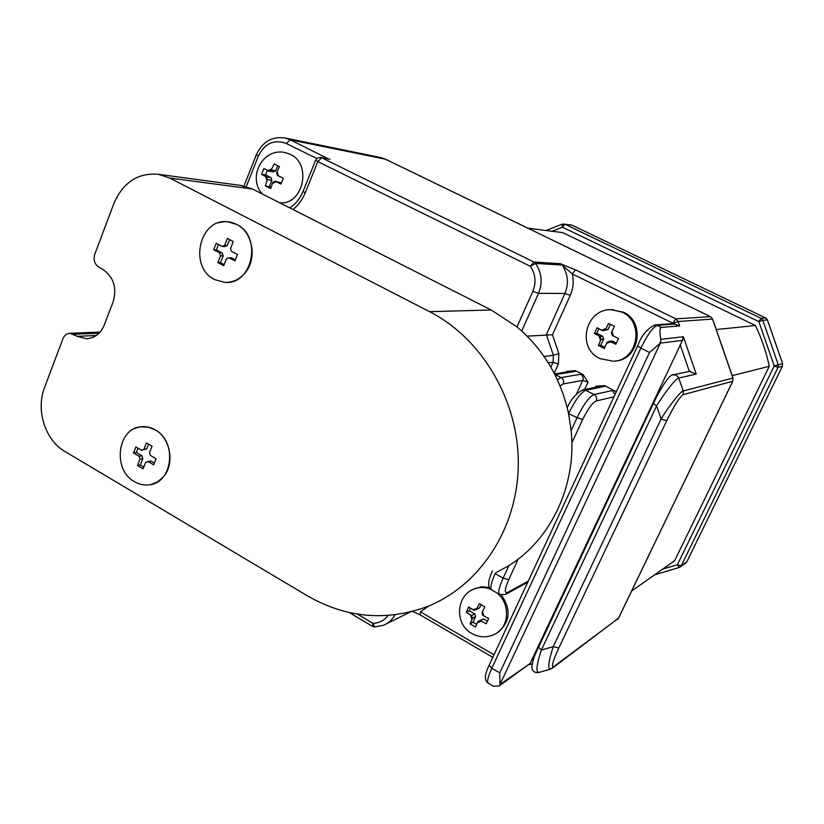 <?xml version="1.0" encoding="UTF-8"?>
<svg xmlns="http://www.w3.org/2000/svg" width="824" height="824" viewBox="0 0 824 824"><rect width="100%" height="100%" fill="white"/><g stroke="black" fill="none" stroke-linecap="round" stroke-linejoin="round"><path stroke-width="1.24" d="M155.077 429.84L148.392 427.203L141.46 426.76C117.296 427.831 112.115 469.876 134.528 481.679C139.369 484.491 144.416 485.521 149.649 484.749C173.019 482.493 177.222 441.139 155.077 429.84M134.899 428.48C141.635 425.637 148.392 426.08 155.159 429.798C170.722 438.049 175.131 464.417 163.08 477.178C175.11 464.406 170.692 438.069 155.139 429.829L148.454 427.192L140.513 426.873M236.519 224.386L228.372 221.862C199.748 216.98 188.047 267.11 214.652 279.563L224.612 282.364C252.453 285.506 262.774 236.261 236.519 224.386M218.504 222.82C224.664 220.904 230.699 221.419 236.591 224.365L227.682 221.79M236.591 224.365C252.978 232.069 257.521 259.292 244.759 273.269C257.49 259.282 252.937 232.09 236.57 224.396M470.041 623.85L475.541 627.033L477.899 621.492L480.341 620.709L486.201 623.789L488.663 618.464L482.792 615.374L481.947 612.696L484.831 606.824L479.311 603.652L476.427 609.513L473.985 610.306L468.681 606.948L466.25 612.263L471.555 615.621L472.389 618.299L470.041 623.85L473.007 622.171L476.622 624.314M279.738 202.807C303.304 205.186 312.286 163.791 290.11 154.253L285.269 152.584C262.877 147.311 247.056 177.315 262.31 193.97M265.338 185.884L270.674 188.572L272.796 182.32L275.134 181.239L280.943 184.02L283.26 178.221L277.451 175.44L276.617 172.752L279.46 166.572L274.093 163.904L271.251 170.063L268.912 171.155L263.876 168.508L261.568 174.297L266.605 176.954L267.44 179.632L265.338 185.884L271.014 187.305M598.409 345.503L604.322 348.47L606.969 342.279L609.606 341.27L615.837 344.267L618.525 338.448L612.284 335.461L611.387 332.69L614.467 326.428L608.524 323.471L605.444 329.724L602.818 330.743L597.05 327.736L594.392 333.535L600.16 336.542L601.046 339.313L598.409 345.503L600.82 345.235L604.785 347.275M614.632 361.056C639.074 360.562 646.057 321.968 623.325 312.152L611.171 309.7M489.415 587.45L481.309 586.76L473.172 589.366M150.813 484.533L157.446 481.916L163.08 477.178M225.797 282.395C233.182 282.282 239.496 279.243 244.759 273.269M113.918 203.466L94.76 254.286C93.184 259.91 94.575 264.226 98.931 267.244L102.701 269.304C113.64 276.895 117.121 287.72 113.156 301.78L104.288 324.986C100.569 333.679 94.585 338.262 86.345 338.726L77.302 336.326L70.05 333.277C66.765 333.452 64.396 335.265 62.943 338.716L44.558 387.507C35.607 410.033 45.176 440.243 64.911 451.459L307.177 595.69C345.802 617.938 385.725 621.605 426.966 606.691C479.393 586.225 517.441 529.008 518.286 465.179C519.182 401.37 482.38 338.643 429.582 311.668L169.816 178.066L158.486 174.317C138.01 172.577 123.157 182.289 113.918 203.466M518.234 559.063L508.748 579.602C504.576 589.304 504.206 593.579 507.625 592.425L505.586 594.454L499.756 594.547C497.851 593.012 498.973 587.553 503.124 578.17L495.1 573.638L495.389 573.01L508.933 565.563C551.122 539.432 576.862 484.996 571.156 430.53L568.581 413.627C560.732 378.288 543.541 349.386 516.998 326.922L491.238 309.999L252.546 189.026L240.392 185.379M497.006 632.914C510.077 622.789 511.58 610.203 501.517 595.155M329.961 159.3L321.669 157.745L533.859 262.011L560.516 263.711L575.513 269.85L675.824 318.857L710.422 316.653L385.395 159.166L290.151 139.761L328.405 158.877M499.323 685.898L493.504 686.289L488.364 683.25C486.727 681.953 487.87 676.947 491.794 668.233L499.766 672.909L499.921 684.579L530.131 663.464L682.437 340.405L660.374 343.124L499.921 684.579M671.962 323.647L678.152 321.514L679.656 325.902L661.456 327.427C659.715 327.777 659.499 331.742 660.827 339.313L683.384 336.748L682.437 340.405M666.657 420.868L558.827 647.952C552.626 661.559 550.947 667.77 553.8 666.564L618.433 618.299L732.721 381.255L683.065 394.706C679.553 397.065 674.084 405.779 666.657 420.868L661.106 419.035C668.985 405.964 681.18 390.566 683.261 390.978L732.907 378.051M732.794 381.09L732.896 378.031L712.575 319.146M595.412 387.311L595.927 386.199L604.692 385.622L616.28 391.833M566.49 372.005L566.819 371.294L575.461 370.687L583.073 374.58L588.027 382.151L584.649 389.494M710.566 316.735L712.544 319.063L678.152 321.514L675.824 318.857L672.745 323.142L572.278 273.928C573.957 281.324 573.277 288.482 570.249 295.394L552.471 334.781L527.113 336.13M679.656 325.902L672.909 323.605M480.341 620.709L483.513 618.896L487.447 621.162M483.091 619.133L477.899 621.492M472.389 618.299L475.603 616.506L473.007 622.171M475.603 616.506L474.768 613.849L471.555 615.621M474.768 613.849L469.227 610.646L466.25 612.263M469.227 610.646L470.339 608.102M474.614 609.966L473.985 610.306M481.051 604.641L479.62 607.762L476.427 609.513M609.606 341.27L612.17 341.002L616.383 343.114M601.046 339.313L603.662 339.055L600.82 345.235M603.662 339.055L602.777 336.305L600.16 336.542M602.777 336.305L596.823 333.329L594.392 333.535M596.823 333.329L598.883 328.735M610.409 324.368L608.04 329.528L602.818 330.743M608.04 329.528L605.444 329.724M275.134 181.239L281.417 182.825M267.44 179.632L271.868 180.281L269.417 186.451M271.868 180.281L271.044 177.624L266.605 176.954M271.044 177.624L265.658 174.915L261.568 174.297M265.658 174.915L267.419 170.413M277.709 165.665L275.669 170.774L273.341 171.856L268.912 171.155M275.669 170.774L271.251 170.063M659.808 343.072L660.848 340.878L660.374 343.124L649.508 352.456L640.845 348.14L491.794 668.233L489.229 665.061M553.8 666.564L550.587 669.129C547.517 669.129 548.403 661.641 553.244 646.655L661.106 419.035L656.615 405.902L653.36 403.451M683.384 336.748L696.239 374.117L678.811 378C676.689 377.485 664.474 392.811 656.615 405.902L541.306 650.095C536.517 665.03 535.693 672.477 538.855 672.456L550.133 669.263M660.848 340.878L660.827 339.313M696.239 374.117L689.461 371.387M558.827 647.952L553.244 646.655L541.306 650.095L538.566 646.902M499.571 685.702L530.131 663.464M550.854 367.144L553.079 362.241L553.398 355.309L546.394 334.616L564.934 293.447C569.003 283.404 568.066 273.939 562.112 265.05L572.278 273.928L575.513 269.85M492.814 657.346L420.034 614.817L420.498 611.882L494.009 654.792M527.896 228.186L562.668 232.615L755.454 325.501C761.664 338.53 766.269 352.126 769.266 366.289L674.681 560.66L631.648 591.014M769.266 366.289L732.186 375.662M755.454 325.501L716.262 329.548M662.651 569.157L677.369 564.739L679.244 567.479L686.928 561.638L782.398 366.247L778.062 367.391L681.242 565.81L677.369 564.739L774.23 365.98L782.604 363.559L767.412 319.969M782.553 363.569L782.398 366.247L782.604 363.559L767.453 319.928L765.661 317.93L767.391 319.918L762.828 320.32L761.026 318.291L765.609 317.92L572.227 225.261L564.842 224.19L761.026 318.291L758.822 321.566L762.828 320.32L778.227 364.672L778.062 367.391L774.23 365.98L758.822 321.566L562.401 227.167L552.049 231.266M571.269 224.983L562.195 224.128L562.401 227.167L564.842 224.19L562.195 224.128L546.106 230.504M222.161 246.428L216.218 243.317L213.684 249.744L219.617 252.865L220.523 255.77L217.835 262.568L223.706 265.678L226.404 258.87L228.918 257.757L234.892 260.899L237.456 254.451L231.482 251.31L230.565 248.395L233.274 241.556L227.373 238.476L224.674 245.305L222.161 246.428L224.818 246.582L227.321 245.47L224.674 245.305M147.99 461.481L153.666 464.808L156.086 458.752L150.401 455.425L149.515 452.572L152.069 446.155L146.456 442.89L143.912 449.307L141.543 450.254L135.888 446.958L133.509 452.994L139.153 456.3L140.018 459.143L137.495 465.529L143.077 468.815L145.611 462.418L150.802 460.956L154.407 463.067M137.495 465.529L140.327 465.004L143.767 467.074M145.611 462.418L146.301 462.285M143.912 449.307L146.734 448.822L148.619 444.084M141.543 450.254L146.219 448.915M133.509 452.994L136.362 452.5L138.02 448.194M139.153 456.3L141.986 455.796L136.362 452.5M140.018 459.143L142.851 458.628L141.986 455.796M142.851 458.628L140.327 465.004M229.649 239.599L227.321 245.47M213.684 249.744L216.372 249.888L218.473 244.491M219.617 252.865L222.284 252.999L216.372 249.888M220.523 255.77L223.191 255.893L222.284 252.999M217.835 262.568L220.502 262.671L223.191 255.893M224.118 264.648L220.502 262.671M228.918 257.757L231.565 257.871L235.334 259.859M470.988 590.52L473.913 589.026C479.393 586.863 485.017 586.946 490.774 589.284M470.514 615.023L471.894 619.38M476.921 608.431L472.955 609.709M265.596 176.449L266.976 180.806M271.724 168.889L267.903 170.661M608.895 309.824L612.077 309.7L622.089 312.203C644.873 322.04 637.879 360.757 613.375 361.242L599.975 358.605C575.976 347.913 585.586 307.949 612.077 309.7L613.344 309.659M599.038 335.986L600.511 340.487M605.99 328.549L601.705 330.187M516.998 326.922L532.85 291.305C536.393 282.467 535.559 274.135 530.347 266.307L317.848 161.607L305.199 192.837C302.418 199.614 298.35 205.186 293.025 209.543M571.156 430.53L577.068 417.686L568.581 413.627M477.405 622.563L481.381 621.306M483.832 615.981L482.442 611.614M272.322 183.495L276.143 181.743M278.471 175.945L277.091 171.567M606.433 343.464L610.718 341.836M613.406 336.017L611.933 331.506M496.584 592.744C510.705 603.147 509.572 627.61 494.719 634.243C487.025 637.858 479.444 637.632 471.956 633.574C454.693 624.551 455.559 596.071 473.913 589.026L475.51 588.223M499.766 672.909L649.508 352.456M357.379 614.107L372.87 623.284C379.112 623.181 384.159 620.585 388.011 615.507M672.796 374.92L675.999 375.023L678.42 377.145L683.261 390.978L683.065 394.706M374.663 626.951L372.479 626.343L372.87 623.284L374.786 626.951L383.551 625.251C388.464 623.191 392.276 619.72 394.995 614.828M560.516 263.711L562.112 265.05L535.538 263.433L530.347 266.307L533.859 262.011L535.538 263.433C541.79 272.796 542.779 282.776 538.536 293.365L521.726 331.021M328.642 158.919L320.793 157.446L321.669 157.745L317.848 161.607L315.664 160.175L303.067 191.343L305.199 192.837M316.828 158.507L286.34 143.5C274.083 139.102 264.741 143.294 258.324 156.086L246.283 186.554M385.704 159.32L380.915 157.6L285.145 137.999L290.151 139.761L286.34 143.5M552.873 667.831L618.577 618.124L732.794 381.213L732.989 378.01L712.647 319.073L710.494 316.663L385.55 159.217L380.163 157.446M507.625 592.425L528.256 581.136M613.962 396.808L596.195 400.948C592.374 402.761 587.873 408.941 582.692 419.488L571.866 442.931M604.692 385.622L604.476 386.425L585.72 390.267L594.011 394.531L612.469 390.514L614.797 390.782M576.47 394.057L582.743 380.379L563.183 383.943L560.083 385.9M575.461 370.687L575.152 371.449L555.304 374.632L561.031 377.577L580.673 374.271L583.073 374.58M552.471 334.781L558.868 353.671L558.384 364.043L553.079 362.241L548.3 362.89M558.868 353.671L553.398 355.309L544.067 356.442M570.249 295.394L564.934 293.447L538.536 293.365L532.85 291.305M674.671 324.048L657.325 325.387L661.456 327.427M558.384 364.043L554.202 373.241M428.542 606.062L420.498 611.882M531.501 659.962L533.386 659.427M689.338 371.418L680.14 344.648M508.748 579.602L503.124 578.17L508.933 565.563M243.997 185.967L256.336 154.737L258.324 156.086M567.767 371.809L566.819 371.294M588.027 382.151L582.743 380.379C583.649 377.773 582.949 375.734 580.673 374.271M597.266 386.94L595.927 386.199M582.692 419.488L577.068 417.686C583.567 404.46 589.222 396.735 594.011 394.531C596.411 396.087 597.143 398.219 596.195 400.948M582.455 389.937L585.72 390.267C580.858 392.44 575.193 400.124 568.715 413.329L568.498 413.215M557.395 379.751L561.031 377.577C563.4 379.112 564.11 381.234 563.183 383.943M495.1 573.638C490.98 583.011 489.889 588.48 491.856 590.046L499.602 594.454M654.534 324.975L657.325 325.387C653.02 327.015 647.53 334.596 640.845 348.14L637.621 345.936L489.188 665.153C484.481 674.629 484.151 680.634 488.199 683.158M552.245 668.295L551.277 668.717M637.632 345.895L637.621 345.936C641.669 335.172 647.561 328.168 655.286 324.913L672.641 323.595M614.992 394.603L612.469 390.514M527.721 582.269L506.194 594.114M567.273 407.89C570.908 399.156 576.203 393.13 583.155 389.803L601.994 385.982L604.476 386.425M554.552 373.911L572.865 370.996L575.152 371.449M679.131 567.499L654.586 574.843L679.203 567.489M686.196 562.607L680.5 566.788M782.439 366.155L687.02 561.443M572.381 225.333L765.702 317.971M429.582 311.668L491.238 309.999M169.816 178.066L252.546 189.026M99.035 333.205L73.604 334.225M77.302 336.326L96.274 335.512M349.201 612.531L372.427 626.312M303.067 191.343C300.091 198.471 295.703 204.012 289.883 207.957M320.793 157.446L317.724 157.878L315.664 160.175M410.352 611.985L386.415 623.83M482.936 619.205L479.753 621.028M256.336 154.737C262.392 141.738 271.992 136.166 285.145 137.999M538.412 672.58C534.56 672.951 532.356 671.148 531.799 667.152C532.757 661.198 534.086 656.522 535.785 653.123L653.339 403.492C661.651 385.962 670.643 373.035 673.733 374.714L690.347 371.202M529.266 664.68L532.129 663.856M617.609 619.421L618.546 618.185M527.432 582.898L526.773 582.815M491.691 589.953C487.375 587.811 487.623 581.445 492.464 570.867M420.034 614.817L412.494 611.439M679.244 567.479L680.016 567.128M158.486 174.317L242.06 185.606M87.612 338.664L86.345 338.726M100.065 332.103L70.05 333.277"/></g></svg>
